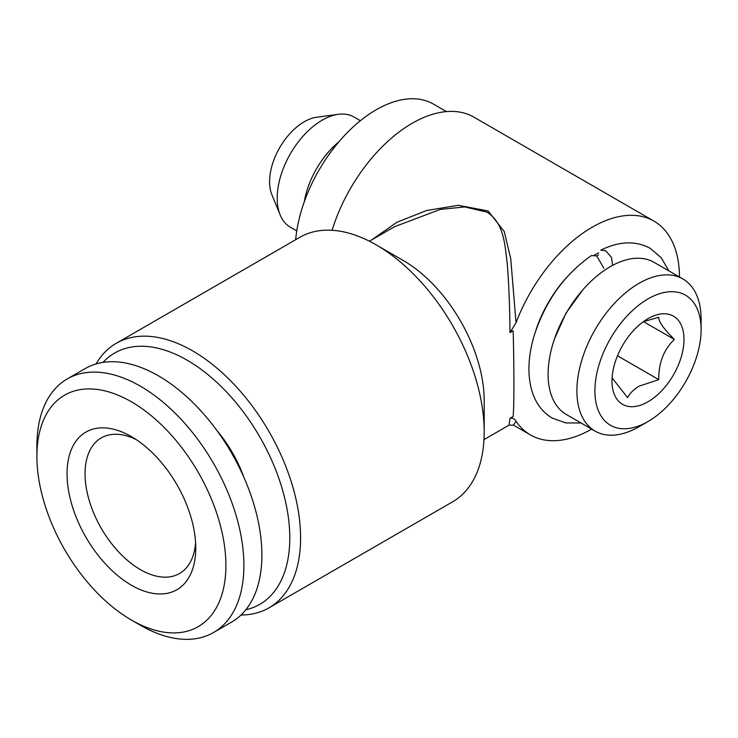 <?xml version="1.0" encoding="UTF-8"?>
<svg xmlns="http://www.w3.org/2000/svg" width="738" height="738" viewBox="0 0 738 738"><rect width="100%" height="100%" fill="white"/><g stroke="black" fill="none" stroke-linecap="round" stroke-linejoin="round"><path stroke-width="1.11" d="M581.055 422.985L565.815 422.939L552.199 418.086C542.734 412.477 536.092 403.797 532.264 392.026C527.283 375.762 527.882 357.1 534.054 336.021C545.225 301.316 564.358 274.49 591.452 255.551L596.701 255.957L603.896 268.226M612.623 265.357L611.442 257.377L605.704 250.754L600.797 250.164C619.191 241.105 635.667 240.496 650.206 248.337L661.211 257.7L668.877 270.874M566.111 277.995A87.822 50.701 120 0 0 535.853 330.412M638.997 426.739L648.001 421.546L638.997 426.739A87.822 50.701 -60 0 1 595.086 431.093A87.822 50.701 -60 0 1 581.627 360.716A87.822 50.701 -60 0 1 638.997 283.327A87.822 50.701 -60 0 1 682.908 278.973A87.822 50.701 -60 0 1 701.1 319.176L701.1 329.572A75.092 43.358 -60 0 1 648.001 421.546A75.092 43.358 -60 0 1 594.902 390.882A75.092 43.358 -60 0 1 648.001 298.918A75.092 43.358 -60 0 1 701.1 329.572M595.086 431.093L566.286 414.461A87.822 50.701 -60 0 1 552.827 344.092A87.822 50.701 -60 0 1 610.197 266.695A87.822 50.701 -60 0 1 654.108 262.35L682.908 278.973M643.324 321.713L658.766 317.266C658.48 321.454 663.674 328.853 674.357 339.443C663.766 349.581 658.564 362.976 658.766 379.618L638.997 386.214C633.665 389.479 629.865 393.289 627.586 397.625L612.568 378.502M648.001 318.659A50.913 29.391 -60 0 1 683.997 339.443A50.913 29.391 -60 0 1 648.001 401.795A50.913 29.391 -60 0 1 611.996 381.011A50.913 29.391 -60 0 1 648.001 318.659M96.06 363.935A152.738 88.182 60 0 1 116.235 343.308L299.831 237.313A152.738 88.182 60 0 1 376.195 244.878A152.738 88.182 60 0 1 376.205 244.878L403.197 260.459A114.547 66.134 60 0 1 484.202 400.762L484.202 431.933A152.738 88.182 60 0 1 452.569 501.858L268.964 607.854A152.738 88.182 60 0 1 241.022 615.012M483.99 439.627L509.035 425.162L509.976 418.335L513.178 416.481C514.146 404.738 514.146 368.686 513.178 330.79L509.976 332.635C509.82 308.014 508.925 285.108 507.292 263.936C504.755 243.669 503.897 222.913 486.951 212.11L464.709 206.926L440.245 209.426L394.572 226.704L369.434 241.215M371.666 239.924L396.933 222.267L426.509 210.524L458.326 205.302L488.095 210.957L504.238 231.511L510.733 258.697L516.037 322.727A123.458 71.282 -60 0 1 592.199 227.203A123.458 71.282 -60 0 1 653.933 221.096A123.458 71.282 -60 0 1 679.495 277.008M332.091 230.284A123.458 71.282 -60 0 1 412.201 123.283A123.458 71.282 -60 0 1 473.934 117.167L653.933 221.096M591.673 429.119A123.458 71.282 -60 0 1 530.474 434.931A123.458 71.282 -60 0 1 516.037 421.25L513.473 425.125L530.474 434.931M403.197 260.459L376.205 244.878A152.738 88.182 60 0 1 484.202 431.933M116.235 343.308A152.738 88.182 60 0 1 192.6 350.873A152.738 88.182 60 0 1 292.377 485.466A152.738 88.182 60 0 1 268.964 607.854M102.997 362.395A145.1 83.772 60 0 1 187.203 360.227A145.1 83.772 60 0 1 285.089 499.746A145.1 83.772 60 0 1 245.819 609.773M140.404 625.234A146.373 84.51 60 0 1 140.395 625.234L131.401 620.031A133.643 77.158 60 0 1 36.9 456.361A133.643 77.158 60 0 1 131.401 401.795A133.643 77.158 60 0 1 225.902 565.474A133.643 77.158 60 0 1 131.401 620.031L140.395 625.234A146.373 84.51 60 0 0 213.586 632.484L231.584 622.088A146.373 84.51 60 0 0 254.02 504.801A146.373 84.51 60 0 0 158.402 375.817A146.373 84.51 60 0 0 85.211 368.566L67.213 378.954A146.373 84.51 60 0 1 140.404 386.205A146.373 84.51 60 0 1 236.022 515.189A146.373 84.51 60 0 1 213.586 632.484M36.9 456.361L36.9 445.964A146.373 84.51 60 0 1 67.213 378.954M131.401 436.61L131.401 436.61A91.005 52.546 60 0 1 195.754 548.066A91.005 52.546 60 0 1 131.401 585.225A91.005 52.546 60 0 1 67.047 473.759A91.005 52.546 60 0 1 131.401 436.61M195.579 542.578A78.274 45.193 60 0 1 179.537 573.509A78.274 45.193 60 0 1 140.404 569.635A78.274 45.193 60 0 1 85.055 473.759A78.274 45.193 60 0 1 101.263 437.929A78.274 45.193 60 0 1 136.069 439.507M296.759 230.92L290.385 227.239A63.643 36.743 -60 0 1 280.163 214.942L271.87 194.666A48.939 28.256 -60 0 1 304.204 121.779A48.939 28.256 -60 0 1 316.547 117.277L338.253 114.316A63.643 36.743 -60 0 1 354.019 117.019L360.393 120.7M280.163 214.942A63.643 36.743 -60 0 1 322.202 120.165A63.643 36.743 -60 0 1 338.253 114.316M304.287 201.778A63.643 36.743 -60 0 1 338.917 141.797M295.67 239.712A114.547 66.134 -60 0 1 376.195 109.778A114.547 66.134 -60 0 1 433.474 104.104L446.453 111.595M243.771 477.043A90.368 52.177 -120 0 0 216.926 430.54M516.037 421.25C514.746 418.824 512.735 417.846 509.976 418.335M509.976 332.635L516.037 322.727M617.485 355.79L658.766 379.618M643.508 321.639L674.357 339.443M596.608 255.901A87.822 50.701 -60 0 1 598.5 254.933M598.749 252.922A87.822 50.701 120 0 0 594.413 255.071M582.734 289.951L566.018 313.106L554.506 338.843M394.572 226.695L393.345 227.415M509.035 425.162L513.473 425.125"/></g></svg>
